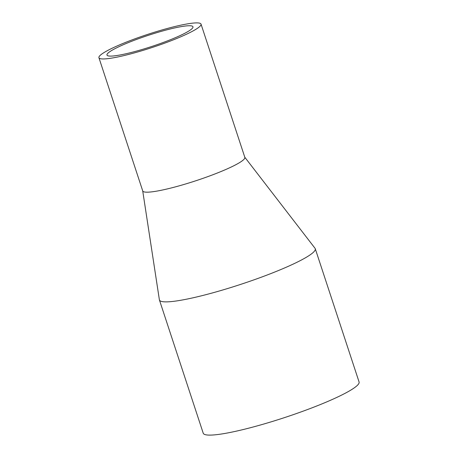 <?xml version="1.0" encoding="UTF-8"?>
<svg xmlns="http://www.w3.org/2000/svg" width="458" height="458" viewBox="0 0 458 458"><rect width="100%" height="100%" fill="white"/><g stroke="black" fill="none" stroke-linecap="round" stroke-linejoin="round"><path stroke-width="0.69" d="M109.164 52.155A45.256 5.828 161.8 0 1 155.983 32.913A45.256 5.828 161.8 0 1 192.967 26.787A45.256 5.828 161.8 0 1 151.798 46.464A45.256 5.828 161.8 0 1 106.983 55.057A45.256 5.828 161.8 0 1 109.164 52.155M244.686 157.088L315.041 248.305A82.028 10.563 161.8 0 1 315.27 248.74L359.078 381.972A82.028 10.563 161.8 0 1 284.452 417.627A82.028 10.563 161.8 0 1 203.226 433.211L159.424 299.979A82.028 10.563 161.8 0 1 159.373 299.755A82.028 10.563 161.8 0 1 159.367 299.704M315.27 248.74A82.028 10.563 161.8 0 1 311.32 254.001A82.028 10.563 161.8 0 1 212.632 292.874A82.028 10.563 161.8 0 1 159.424 299.979M201.033 24.137L244.835 157.369A53.741 6.922 161.8 0 1 242.248 160.821A53.741 6.922 161.8 0 1 177.589 186.286A53.741 6.922 161.8 0 1 142.73 190.94L98.922 57.708A53.741 6.922 161.8 0 1 147.814 34.35A53.741 6.922 161.8 0 1 201.033 24.137A53.741 6.922 161.8 0 1 198.446 27.589A53.741 6.922 161.8 0 1 142.844 50.437A53.741 6.922 161.8 0 1 98.922 57.708M142.696 190.797L159.373 299.755"/></g></svg>
